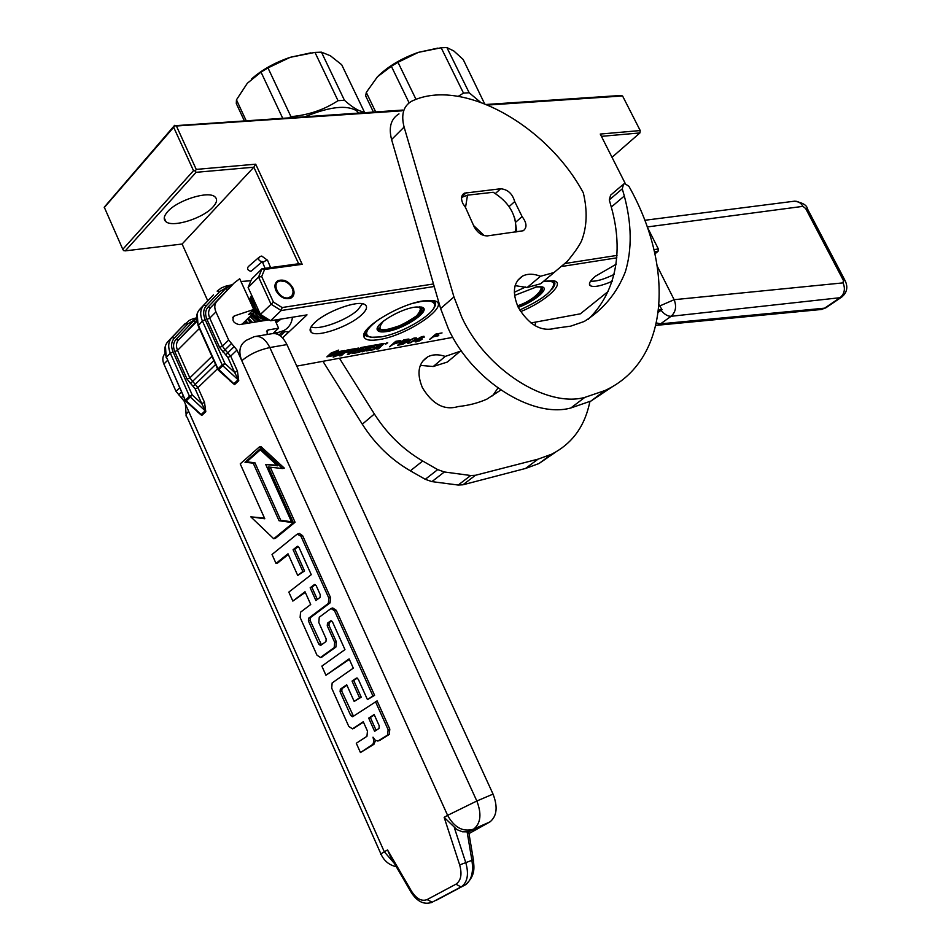<?xml version="1.0" encoding="UTF-8"?>
<svg xmlns="http://www.w3.org/2000/svg" width="951" height="951" viewBox="0 0 951 951"><rect width="100%" height="100%" fill="white"/><g stroke="black" fill="none" stroke-linecap="round" stroke-linejoin="round"><path stroke-width="1.43" d="M402.035 110.815L176.411 125.996L196.251 169.397L255.7 164.19L302.192 264.307L264.592 269.442L261.691 276.551L273.412 302.085L260.419 314.424L248.116 287.499L251.539 279.19L261.989 268.753L264.592 269.442M261.691 276.551L258.577 277.074L270.999 304.154L281.199 310.537L282.114 307.542L273.412 302.085M282.114 307.542L433.49 283.969M565.536 263.415L617.009 255.403M653.967 249.649L658.354 248.96L647.167 226.837M625.342 183.674L600.259 134.055L640.225 130.56L622.572 95.968L487.887 105.038M275.933 290.637C280.034 297.378 285.027 299.874 290.911 298.115C294.168 296.058 294.881 292.718 293.027 288.117C288.938 281.377 283.945 278.905 278.037 280.664C274.803 282.72 274.102 286.037 275.933 290.637M255.7 164.19L253.846 167.198L298.662 263.76L302.192 264.307M196.251 169.397L195.3 170.942L193.505 170.669L173.664 127.256L174.627 125.734L176.411 125.996M196.084 172.321L253.846 167.198L182.105 244.027L125.282 250.862L196.084 172.321L195.3 170.942M298.662 263.76L261.989 268.753L258.577 277.074L248.116 287.499M654.502 251.908L658.033 251.361L658.354 248.96M260.419 314.424L270.571 320.737L281.199 310.537L434.227 286.501M562.802 266.316L616.866 257.828M601.412 136.35L639.928 132.926L640.225 130.56M486.496 104.455L620.801 95.469L622.572 95.968M402.784 110.066L174.627 125.734M193.505 170.669L122.786 249.328L123.582 250.6L125.282 250.862M213 206.961C217.006 202.527 217.624 199.139 214.867 196.774C208.328 190.521 177.207 200.269 167.566 211.74C163.75 216.127 163.215 219.443 165.961 221.714C172.832 227.86 203.193 218.254 213 206.961M207.77 300.837L182.105 244.027M270.571 320.737L307.018 314.876L282.566 337.914M530.955 322.948L580.348 313.83L608.248 291.398M654.942 253.846L658.033 251.361M379.639 339.495C370.807 340.993 365.612 340.22 364.055 337.153C358.753 328.975 398.849 304.261 423.183 300.92L433.597 300.647C453.199 303.69 409.215 334.966 379.639 339.495M543.651 281.258L553.672 280.771C566.095 282.78 545.767 301.443 520.661 311.655M514.325 292.266L525.63 286.964M612.444 281.211C600.877 286.156 593.412 287.606 590.024 285.538C588.396 283.731 590.214 280.616 595.481 276.206L616.236 264.2M314.745 322.603C326.11 311.405 357.54 300.005 364.59 304.391C367.942 306.317 366.943 309.812 361.582 314.864C349.421 326.538 316.552 337.926 311.12 332.196C308.98 330.175 310.192 326.978 314.745 322.603M385.214 343.763L387.758 342.835L385.214 343.763M372.186 346.544L377.404 344.595L361.392 347.484L357.469 350.372L361.047 350.17L359.775 351.383L354.295 352.524L358.812 348.042L346.842 350.123L339.697 355.9L341.492 355.567L344.702 352.69L349.433 351.834L345.308 352.155L346.818 351.002L352.381 349.992L347.353 354.497L349.136 354.176L352.345 351.299L354.711 350.871L351.953 353.57L359.442 352.286L363.532 349.267L360.06 349.445L361.416 348.351L367.098 347.329L362.046 351.811L363.805 351.478L368.845 347.008L370.605 346.687L366.016 350.99L373.41 349.718L379.223 346.402L376.846 349.088L378.581 348.779L384.014 343.394L379.116 344.274L373.541 349.005L368.489 349.897L370.557 347.983L374.397 346.865L371.163 347.448L371.877 345.879L376.073 344.833M344.428 350.562L334.847 352.298L338.722 350.087L331.114 352.999L326.882 356.827L331.091 354.438L340.672 352.69L344.428 350.562M336.904 354.996L333.183 357.124L340.624 354.271L344.833 350.491L340.636 352.88L331.055 354.616L327.299 356.756L336.904 354.996L336.595 354.331L329.189 355.674M400.419 341.861L400.835 340.494L395.735 341.326L389.518 346.77L393.381 344.143L399.836 342.229L400.811 340.494M406.564 341.564L409.001 339.923L408.894 339.031L403.842 339.852L397.625 345.284L402.939 344.226L406.564 341.564M410.202 339.983L407.29 342.883L410.047 342.919L414.553 340.47L416.633 338.176L413.887 338.128L410.202 339.983M422.173 339.162L421.875 338.223L417.644 339.352L420.996 337.296L424.205 337.165L423.956 336.297L421.495 336.749L417.025 339.293L415.04 341.73L419.439 340.922L422.173 339.162L422.006 338.283M429.555 339.436L433.513 336.737L438.019 335.917L438.815 335.228L434.31 336.048L436.045 334.562L442.037 332.933L435.796 334.063L429.555 339.436M452.819 337.355L296.795 366.123M612.016 157.307L639.928 132.926M122.786 249.328L104.265 207.187L174.604 125.342M104.23 207.627L173.664 127.256M374.242 337.605L366.504 336.321L365.041 334.657L364.946 332.161M433.311 300.599L433.918 300.944C436.687 302.977 435.915 306.365 431.588 311.096M553.125 280.676L553.613 280.949C555.836 282.625 555.194 285.455 551.711 289.461M614.405 274.28C603.802 279.463 595.885 281.734 590.654 281.08M362.414 303.738L357.897 309.824C347.067 320.249 318.288 330.77 311.143 326.799M381.244 345.213L383.538 343.477M378.581 348.779L378.272 348.114L380.65 346.021M377.488 346.723L377.178 346.057L377.963 345.914M374.183 348.637L377.178 346.057M366.575 350.253L368.512 349.909M370.605 346.687L370.296 346.021L368.536 346.342L368.845 347.008M363.805 351.478L363.496 350.824L368.536 346.342M367.098 347.329L366.777 346.663L361.107 347.686L359.858 348.779M359.633 351.478L362.806 348.969M352.512 352.833L354.176 352.524M352.345 351.299L352.036 350.634L352.821 350.491M349.136 354.176L348.827 353.51L352.036 350.634M352.381 349.992L352.072 349.326L346.509 350.337L344.999 351.478L345.308 352.155M344.702 352.69L344.393 352.025L345.177 351.882M341.492 355.567L341.183 354.901L344.393 352.025M353.95 351.858L357.945 348.114M357.897 349.992L360.726 349.504L360.94 350.158M376.168 345.677L375.859 345.011M371.163 347.448L371.877 345.879M370.557 347.983L370.248 347.317L371.033 347.174M368.287 349.243L370.248 347.317M334.847 352.298L334.562 351.68M340.672 352.69L340.363 352.025L342.229 350.967M331.091 354.438L330.782 353.76L340.363 352.025M329.438 354.533L330.782 353.76M340.624 354.271L340.315 353.594L341.944 352.132M336.868 354.913L340.315 353.594M400.942 341.397L400.633 340.743M393.31 343.442L394.094 343.299M406.35 342.229L406.243 341.302M405.685 342.812L406.041 341.587M398.647 344.393L399.42 344.25M409.001 339.923L408.859 339.031M408.466 340.387L408.692 339.281M416.455 338.58L416.193 337.819M416.229 338.889L416.146 337.926M415.742 339.436L415.92 338.235M408.859 343.228L408.561 342.598M407.92 343.311L408.241 341.575M416.276 341.873L417.334 339.864L421.864 338.52M415.528 341.92L415.218 341.266L415.967 341.219M424.205 337.165L424.027 336.333M423.183 336.654L423.896 336.523M423.373 337.046L423.029 336.381M433.501 336.048L434.238 335.905M378.082 346.188L379.318 345.106L381.755 344.69L380.673 345.712L378.082 346.188L377.773 345.534L379.009 344.44L381.315 344.024L381.648 344.678L381.315 344.024M352.952 350.764L356.245 349.29L355.305 350.337L352.952 350.764L352.631 350.099L354.152 348.946L356.066 348.637L356.268 349.29L355.936 348.625M394.166 343.454L396.151 341.706L399.753 340.601L400.086 341.278L397.589 342.824L393.916 342.919M402.261 341.98L404.116 340.351L407.92 339.757L407.646 339.162L408.015 339.923L405.661 341.361L402.011 341.445M401.417 341.968L402.19 341.825M399.491 344.405L401.465 342.669L405.269 342.063L404.995 341.48L405.364 342.229L402.879 343.775L399.242 343.87M415.088 337.819L415.349 339.043L411.331 342.051L408.764 342.705L408.324 341.492M420.948 338.306L421.376 339.127L419.439 340.565L416.36 341.314L415.813 340.387M420.984 338.318L421.376 339.127M385.868 343.798L387.402 343.014L386.427 343.049M385.975 344.024L385.131 343.834M385.286 344.155L386.463 343.121M379.318 345.106L379.009 344.44M408.573 342.015L412.461 338.699M412.591 338.996L413.257 338.378M413.4 338.675L414.244 338.033M417.334 339.864L417.049 339.269M280.616 280.914C270.476 281.9 278.691 299.767 288.426 297.853L291.874 295.975L293.134 292.159C292.706 287.535 290.114 284.028 285.383 281.651L280.616 280.914M251.872 270.595L250.767 271.261C247.664 270.369 246.844 268.824 248.294 266.613L258.755 257.531M266.185 318.003C257.317 313.687 253.216 307.72 253.881 300.1M265.781 320.368C259.992 318.811 255.771 315.375 253.121 310.085M251.944 305.556L253.751 299.815M260.598 321.2L252.312 314.187M251.112 303.726L251.646 302.917M256.152 321.913L250.291 316.16M251.991 322.579L248.14 318.252M247.914 323.233L245.81 320.535M243.825 323.899L243.23 323.043M274.982 320.035L278.607 328.202L268.515 329.866L266.482 331.816M267.825 320.035L267.825 320.047C255.367 314.995 250.268 307.387 252.55 297.199M278.274 319.5L275.766 322.009M259.266 321.414L251.718 314.769M250.208 297.936L252.158 296.332M252.586 322.484L248.33 318.074M250.065 298.483L252.074 297.889M246.891 323.399L245.085 321.248M249.804 300.861L254.369 301.182M256.378 336.297L271.344 333.801C277.419 332.517 282.613 336.107 286.917 344.583L493.046 794.097C497.944 806.793 496.957 816.017 490.11 821.795L468.986 833.599M266.767 331.031L267.718 330.128L267.005 334.526M269.121 319.833L239.283 324.624C233.268 323.15 231.569 320.273 234.172 315.982L253.739 309.479L248.52 314.579L253.644 312.879L252.36 310.834M454.376 827.774L465.812 862.771C468.914 873.886 467.595 881.767 461.865 886.439L436.069 900.407L465.728 884.632C471.637 879.96 473.681 871.758 471.851 860.025L467.119 831.852L462.448 831.792L456.932 829.629L444.153 817.337L447.612 815.352L236.977 350.051L228.668 340.042L215.948 311.904C214.165 307.625 214.451 304.106 216.804 301.36L234.041 283.089L239.7 278.738L253.739 309.479M489.717 822.021L473.134 829.296C462.745 832.066 454.233 827.418 447.612 815.352L476.831 801.004L269.834 347.543C258.672 349.992 249.328 354.378 241.804 360.714C238.142 351.299 239.711 344.464 246.511 340.208L254.25 336.654C260.324 335.37 265.507 339.008 269.834 347.543L286.917 344.583M267.718 330.128L268.515 329.866M396.294 866.706C389.316 865.148 384.263 861.047 381.125 854.426C379.865 854.64 380.923 853.76 384.311 851.799L184.054 400.989L176.006 391.337L163.893 364.031C162.193 359.87 162.526 356.423 164.892 353.677L164.892 353.677M379.711 740.401L389.292 734.41L389.815 729.12L377.095 700.887L352.583 716.769L350.741 715.58L340.089 691.781L340.327 689.178L346.711 684.768L354.176 701.434L359.549 697.784L352.048 681.071L356.435 678.051L358.277 679.228L367.455 699.627L372.911 695.942L334.562 610.815L331.019 608.497L319.263 617.223L318.811 622.513L326.169 638.953L325.943 641.58L320.606 645.444L318.858 644.291L308.386 620.848L308.6 618.245L328.357 603.421L328.82 598.072L300.92 536.138L297.176 534.141L272.022 554.481L276.004 563.408L288.01 553.791L297.722 575.462L302.846 571.456L293.086 549.726L297.354 546.338L299.018 547.455L311.262 574.677L288.819 592.104L292.837 601.091L305.009 591.736L310.727 604.479L300.552 612.194L300.124 617.437L316.956 655.144L320.487 657.474L334.193 647.631L334.669 642.341L327.251 625.829L327.477 623.19L330.758 620.801L332.517 621.954L344.963 649.616L321.854 666.116L325.931 675.258L349.124 658.877L353.296 668.149L332.161 682.925L331.697 688.144L348.791 726.445L352.5 728.858L363.27 721.726L367.455 731.069L366.955 736.3L356.292 743.254L360.441 752.55L372.923 744.324L373.862 741.162L373.006 737.191L375.217 740.175L377.88 741.055L387.604 735.04L388.139 729.738L375.407 701.493M360.441 752.55L373.933 744.3L375.538 740.413M353.617 728.418L363.448 722.118M325.931 675.258L349.338 659.352M321.771 657.058L335.893 647.084L336.357 641.794L328.951 625.306L329.177 622.667L331.614 620.872M292.837 601.091L305.283 592.342M297.722 575.462L304.546 570.969L294.798 549.262L298.269 546.492M276.004 563.408L277.716 562.944L288.308 554.457M321.462 644.837L310.074 620.337L310.299 617.722L330.056 602.898L330.532 597.561L302.632 535.675L299.303 533.44L298.008 533.784M367.455 699.627L374.599 695.347L336.262 610.292L332.719 607.974L331.459 608.367M354.176 701.434L361.237 697.19L353.736 680.488L357.255 678.063M353.487 716.174L341.778 691.199L342.015 688.595L346.913 685.219M264.473 518.057L250.814 516.857L273.733 538.753L293.36 522.693L268.265 466.965L282.59 468.546L259.278 447.018L240.234 463.874L264.794 518.77L250.814 516.857M282.59 468.546L284.313 468.142L261.014 446.637L259.278 447.018M273.733 538.753L275.445 538.302L295.072 522.254L270.262 467.191M205.796 411.676L204.501 402.332L201.755 403.628L205.796 411.676L201.778 415.456L185.802 401.286L192.233 394.962L201.755 403.628L195.193 388.911L187.085 379.176L174.818 351.632C172.809 346.746 173.189 342.693 175.959 339.495L193.243 321.236L196.453 318.894M197.451 411.866L201.778 415.456M444.153 817.337L459.666 864.911C462.234 874.266 460.997 880.697 455.945 884.192L427.082 899.598C421.65 901.679 416.443 898.85 411.45 891.111L387.532 849.944L390.92 857.469L410.891 891.836M238.749 380.662L237.441 371.104L234.647 372.412L238.749 380.662L234.552 384.62L218.266 370.094M229.94 380.78L234.552 384.608M278.607 328.202L273.341 333.219L278.346 332.375L276.717 333.932M242.077 324.172L253.644 312.879M240.948 281.484L250.909 280.747M467.119 831.852L473.943 828.892C480.79 823.102 481.753 813.806 476.831 801.004L493.046 794.097M294.798 549.262L293.086 549.726M304.546 570.969L302.846 571.456M374.599 695.347L372.911 695.942M353.736 680.488L352.048 681.071M361.237 697.19L359.549 697.784M295.072 522.254L293.36 522.693M249.744 300.718L251.539 294.988M281.234 319.025L276.111 322.734M292.433 317.218C291.731 323.376 288.854 327.833 283.778 330.603L278.346 332.375M234.041 283.089L227.871 289.318L225.268 288.878L229.12 286.287L227.681 285.882M465.586 884.703L465.728 884.632C475.987 874.813 473.907 867.193 473.396 859.787L473.408 859.823M315.91 600.557L310.169 587.777L314.472 584.496L316.184 585.626L320.285 594.755L320.059 597.406L315.91 600.557M374.611 731.319L368.691 718.136L374.147 714.522L379.235 725.839L378.985 728.466L374.611 731.319M244.989 462.257L253.204 463.149L279.047 520.732L291.826 522.479L265.733 464.516L277.597 465.812L259.694 449.252L244.989 462.257L246.713 461.865L260.336 449.847M193.124 318.728L189.344 320.356L193.124 318.728L194.884 319.655L187.751 323.958L174.378 338.057C171.216 341.706 170.776 346.33 173.07 351.929L192.233 394.962L189.487 396.258L205.154 410.796L201.136 414.577L185.504 400.086L189.487 396.258L170.336 353.201L166.413 357.136C163.857 350.848 164.357 345.665 167.923 341.552L181.736 327.049M225.09 286.37L221.274 287.987L225.09 286.37L226.909 287.309L219.752 291.565L206.391 305.663C203.229 309.313 202.836 313.996 205.202 319.679L224.959 363.52L234.647 372.412L227.883 357.433L219.61 347.46L206.961 319.405C204.893 314.436 205.238 310.347 207.996 307.137L225.268 288.878M218.243 370.07L224.959 363.52L222.154 364.839L222.819 365.743L238.095 379.758L233.898 383.717L217.993 368.845L218.243 370.07M196.441 318.014L195.716 318.205M283.018 331.317L284.92 331.578L280.343 335.893M282.506 337.855L288.617 332.101L284.92 331.578M317.349 599.463L311.869 587.278L310.169 587.777M311.869 587.278L315.352 584.603M376.12 730.32L370.379 717.529L368.691 718.136M370.379 717.529L374.325 714.914M291.493 521.766L280.759 520.292L254.927 462.757L253.204 463.149M254.927 462.757L246.713 461.865M276.884 465.146L265.733 464.516M280.759 520.292L279.047 520.732M433.252 300.587L434.916 302.406L434.334 306.555M413.126 303.298L420.829 301.55C428.58 300.373 433.085 301.146 434.334 303.892C438.661 311.666 403.26 333.456 380.947 336.916L370.676 337.296C363.02 334.811 366.159 328.559 380.079 318.549M414.458 307.209C399.147 309.36 374.1 324.79 377.369 329.973C378.32 331.899 381.553 332.41 387.069 331.495C405.732 328.701 433.525 308.873 421.103 307.018L414.458 307.209M377.773 327.144L378.688 330.045L387.164 330.461C403.569 328 429.091 311.12 421.875 307.387L421.257 307.054M368.94 336.785L366.599 335.858L364.982 332.113M413.103 307.446C421.317 305.853 422.494 308.647 416.633 315.827C404.805 323.887 395.295 328.333 388.091 329.177L387.509 329.272C379.128 331.067 377.749 328.368 383.384 321.153M419.498 306.828L419.332 307.672M310.929 52.828L290.233 57.31C274.815 62.564 261.965 69.756 251.682 78.862M321.45 52.162L330.366 55.752L341.694 64.727L364.269 111.778C359.597 111.742 352.987 107.903 344.452 100.283L321.45 52.162L314.971 52.4L338.021 100.675C324.243 109.734 308.552 115.059 290.947 116.652L267.98 67.901L261.026 72.121L282.637 118.102M267.98 67.901L290.233 57.31L314.971 52.4M246.107 120.551L236.454 99.831L236.3 103.552L244.276 120.67M236.454 99.831L247.319 83.272L261.026 72.121M344.452 100.283L338.021 100.675M364.221 112.646L364.269 111.778M290.947 116.652L289.163 117.674M358.634 113.014L356.898 110.982C347.079 104.705 329.914 106.571 305.402 116.581M553.042 280.652L554.35 282.174L553.851 285.645M543.33 281.52C549.393 280.664 552.9 281.353 553.839 283.588C553.102 291.208 541.713 300.017 519.674 310.026M518.271 307.399C534.985 301.36 550.308 288.129 541.832 286.833L536.412 286.976L514.562 295.44M517.879 306.591C535.805 298.78 543.96 292.29 542.343 287.107L541.856 287.107M437.852 48.121L418.357 52.364C401.881 58.177 388.472 66.083 378.141 76.08M480.314 102.09L469.164 92.758L446.887 47.562L441.169 47.764L463.482 93.103L458.275 96.324M446.887 47.562L453.841 50.985L463.185 59.485L484.582 103.695M416.027 99.391L397.982 62.302L418.357 52.364L441.169 47.764M375.657 111.873L366.29 92.402L365.683 95.932L373.422 112.028M366.29 92.402L377.44 76.793L391.348 66.261L409.108 102.851M397.982 62.302L391.348 66.261M469.164 92.758L463.482 93.103M465.479 207.425L462.84 203.514C460.736 198.616 461.235 195.169 464.35 193.172L500.63 188.762C507.751 189.415 512.446 193.683 514.705 201.576L522.087 216.566C526.842 222.891 527.234 227.622 523.252 230.748L487.471 235.884C482.121 235.955 477.699 232.971 474.216 226.932L465.479 207.425M613.847 385.749L590.987 401.025L570.814 407.991C532.477 418.618 472.088 380.685 448.373 328.784L440.622 308.564L391.586 139.571C388.472 127.351 390.932 118.792 398.992 113.894M622.275 188.833L624.32 196.013L611.291 207.045L609.282 199.9L622.275 188.833L623.559 184.102L624.95 183.709L628.92 186.301C675.103 268.325 669.349 361.047 604.943 390.528L584.77 397.411C546.445 407.908 485.795 369.499 461.806 317.265L453.948 296.938L404.104 127.065C400.93 114.786 403.355 106.215 411.403 101.353L412.663 100.747C462.887 77.578 547.384 125.794 583.308 192.803C587.611 210.92 586.993 227.016 581.465 241.102C578.683 246.642 573.905 253.465 567.105 261.549L554.005 272.521L540.513 276.265L527.163 287.511L540.679 283.743L554.041 272.497M624.32 196.013C631.773 224.079 632.118 249.328 625.366 271.772C617.104 292.896 603.398 309.455 584.235 321.474L570.719 326.145L555.075 328.297C541.262 332.006 528.994 325.04 518.259 307.387C511.888 292.337 513.421 281.841 522.895 275.909C527.912 273.555 533.784 273.674 540.513 276.265M588.122 319.417C614.596 293.966 624.474 253.834 611.291 207.045M515.121 285.645L527.163 287.511M609.282 199.9L610.59 195.181L622.62 184.91M509.094 206.605L514.705 201.576M515.953 221.987L522.087 216.566M473.646 225.589L484.237 235.634M514.753 218.136L516.809 231.913M461.592 197.428L467.5 195.169L465.526 207.508M515.097 232.139L515.87 228.597C515.929 213.916 508.381 201.802 493.236 192.268L467.5 195.169M555.776 452.022L538.991 463.529L525.523 468.463L462.923 484.796L458.192 485.046L431.909 481.622L425.275 479.316L410.345 470.816C390.968 459.583 374.956 444.046 362.295 424.194L322.948 361.309M420.294 365.374L433.228 366.515L447.327 362.058L458.869 352.381M497.944 388.008L492.606 395.878M589.941 401.512L588.942 405.72C583.486 428.2 571.004 444.379 551.532 454.257L538.064 459.143L475.429 475.286L470.697 475.512L444.355 471.969L431.909 481.622M410.345 470.816L422.708 461.021L437.698 469.616L444.355 471.969M422.708 461.021C403.248 449.668 387.14 433.989 374.373 414.006L339.448 358.265M433.228 366.515L445.223 356.411L461.354 350.883M500.832 390.029L486.805 399.182C478.056 403.034 468.51 405.495 458.18 406.553L458.132 406.576C444.331 410.666 432.408 404.318 422.339 387.532C416.49 373.125 418.345 362.866 427.891 356.744C432.907 354.283 438.684 354.164 445.223 356.411M535.52 322.104L535.175 325.777M807.661 209.279L805.675 208.542L843.335 280.307L843.085 282.875L674.14 299.696L659.709 305.984L662.027 309.622L658.591 310.097M842.17 296.736L840.03 297.711C844.5 293.883 845.51 288.938 843.085 282.875M656.487 322.948L660.565 323.851L824.576 308.183L826.657 307.256M659.709 305.984L659.091 304.748M820.368 309.574L824.576 308.183L840.03 297.711L671.097 316.291C667.792 316.386 664.44 314.389 661.052 310.299L658.33 312.273M662.027 309.622L661.052 310.299M382.552 345.272L382.243 344.619M374.86 349.041L374.551 348.375M373.41 349.718L373.101 349.076M361.416 348.351L361.107 347.686M360.928 348.589L360.619 347.923M360.108 349.314L359.799 348.648M360.916 351.585L360.607 350.931M359.442 352.286L359.145 351.632M346.818 351.002L346.509 350.337M346.33 351.24L346.021 350.562M354.2 352.393L353.891 351.727M360.905 350.17L360.595 349.504M372.673 346.307L372.364 345.653M368.536 349.778L368.227 349.112M353.974 349.849L353.653 349.183M354.461 349.623L354.152 348.946M262.167 261.596L261.858 261.668C258.743 260.764 257.911 259.207 259.361 256.996L261.168 256.152M265.067 268.337L262.666 262.512L266.506 260.182L267.671 260.562M427.082 899.598L432.218 902.202L431.207 902.654M217.506 368.786L197.927 387.628L189.82 377.88L187.085 379.176M204.501 402.332L197.927 387.628L195.193 388.911M185.053 400.014L184.054 400.989M394.368 863.401L384.311 851.799L387.532 849.944M236.977 350.051L230.677 356.126L225.042 349.754L222.403 346.152L209.743 318.11C207.972 313.842 208.269 310.335 210.623 307.589L228.656 288.533M237.441 371.104L230.677 356.126L227.883 357.433M232.793 317.622L234.647 315.78M216.804 301.36L210.623 307.589L207.996 307.137M215.948 311.904L209.743 318.11L206.961 319.405M228.668 340.042L222.403 346.152L219.61 347.46M231.319 343.668L222.903 351.977M234.326 346.437L225.898 354.723M188.643 411.331C185.814 414.113 185.302 416.062 187.097 417.192L380.923 853.962M183.198 395.842L181.486 397.494M181.498 392.002L178.574 394.843M179.632 387.818L176.006 391.337M167.471 360.441L163.893 364.031M389.815 729.12L388.139 729.738M389.292 734.41L387.604 735.04M380.495 740.068L378.819 740.698M373.933 744.3L372.257 744.942M354.307 728.157L352.631 728.775M329.177 622.667L327.477 623.19M328.951 625.306L327.251 625.829M336.357 641.794L334.669 642.341M335.893 647.084L334.193 647.631M322.413 656.784L320.725 657.331M297.794 546.29L297.164 546.456M302.632 535.675L300.92 536.138M330.532 597.561L328.82 598.072M330.056 602.898L328.357 603.421M310.299 617.722L308.6 618.245M310.074 620.337L308.386 620.848M320.546 643.744L318.858 644.291M336.262 610.292L334.562 610.815M342.015 688.595L340.327 689.178M341.778 691.199L340.089 691.781M352.417 714.974L350.741 715.58M215.592 364.53L193.255 386.272M455.945 884.192L460.973 886.938L432.051 902.273C424.122 905.102 417.109 901.703 411.034 892.097L411.45 891.111M468.665 831.649L473.396 859.787L459.666 864.911M196.786 321.545L178.515 339.947L195.775 321.676L193.243 321.236M213.832 360.631L190.319 383.586M213.072 295.25L203.764 305.212C200.209 309.325 199.758 314.579 202.408 320.986L222.154 364.839L217.993 368.845L198.319 325.087C195.68 318.704 196.132 313.45 199.698 309.337L213.488 294.834M221.274 287.987L217.137 291.125L219.752 291.565M189.344 320.356L181.32 327.465M199.389 328.475L177.54 350.348C175.828 346.164 176.149 342.693 178.515 339.947L175.959 339.495M217.708 369.25L198.177 325.777L202.408 320.986L205.202 319.679M211.918 356.363L189.82 377.88L177.54 350.348L174.818 351.632M187.751 323.958L185.219 323.518L171.822 337.605C168.256 341.706 167.756 346.913 170.336 353.201L173.07 351.929M174.378 338.057L171.822 337.605L167.923 341.552M185.255 400.454L166.413 357.136L185.778 401.274M206.391 305.663L203.764 305.212L199.698 309.337M421.65 307.244L421.626 308.481M421.364 307.102C422.553 309.42 420.544 312.724 415.325 317.016C408.086 321.367 407.242 324.184 387.212 329.438C381.969 329.949 379.009 329.522 378.332 328.154L377.666 327.536M541.975 286.905L541.963 287.796M535.128 287.226C548.62 282.863 537.66 299.292 517.522 305.794M453.948 296.938L440.622 308.564M391.586 139.571L404.104 127.065M584.77 397.411L570.814 407.991M495.4 193.517L500.63 188.762M461.663 196.94L466.382 192.577M470.697 475.512L458.192 485.046M437.698 469.616L425.275 479.316M362.295 424.194L374.373 414.006M525.523 468.463L538.064 459.143M475.429 475.286L462.923 484.796M845.225 280.842L843.335 280.307M644.754 220.287L793.36 201.327C797.354 200.709 800.552 202.385 802.953 206.355L805.675 208.542M794.501 201.172C802.632 202.646 806.935 205.202 807.423 208.828L845.011 280.45C845.32 281.377 850.681 290.245 841.207 297.401L825.753 307.874L821.319 309.479L657.141 325.278L660.565 323.851L671.097 316.291C675.745 312.035 676.767 306.507 674.14 299.696L657.307 266.328M647.227 226.956L802.953 206.355M165.961 221.714L164.238 217.898M365.041 334.657L364.055 337.153M589.561 283.16L590.024 285.538M310.454 328.143L311.12 332.196M360.049 349.409L359.751 348.779M354.141 352.488L353.843 351.846M361.047 350.17L360.726 349.504M368.477 349.861L368.18 349.231M381.755 344.69L381.446 344.036M356.375 349.302L356.066 348.637M253.917 304.641L255.32 303.262M293.134 292.159L293.609 293.134M251.266 271.118L262.214 261.656M270.571 267.576L267.54 260.265L261.739 256.057M262.535 262.214L262.214 261.477M278.857 319.405L275.101 320.535M268.039 320.011C258.22 320.249 248.163 299.22 252.372 296.819M279.867 319.239L275.838 322.163M261.311 321.093L252.74 313.759M250.065 298.459L251.872 295.702M278.821 319.417L276.349 322.651M255.7 321.985L250.03 316.41M250.446 297.199L252.074 296.165M250.695 322.793L247.331 319.049M246.119 323.53L244.633 321.676M254.583 301.645C253.976 305.675 255.819 309.717 260.134 313.771C255.819 309.717 253.976 305.675 254.583 301.645M254.297 301.027L253.679 301.396M251.278 315.197L258.446 321.545M243.206 323.078L243.777 323.899M490.11 821.795L468.736 831.768M232.995 317.159L234.172 315.982M185.374 403.973L186.134 414.874M378.676 740.793L380.352 740.163M352.5 728.858L354.176 728.24M320.487 657.474L322.175 656.927M279.083 335.037L283.778 330.603M228.169 285.633L232.484 284.67M225.423 286.275L227.978 285.669M193.422 318.633L195.989 318.003M198.058 325.515L197.226 313.521M166.175 357.517L165.426 345.784M434.334 303.892L434.916 302.406M377.761 328.987L377.369 329.973M378.688 330.045L377.547 327.62M357.885 113.062L356.898 110.982M553.839 283.588L554.35 282.174M541.773 286.822C544.305 288.652 535.223 299.791 517.546 305.842M517.582 280.426L522.895 275.909M554.029 272.557L540.679 283.743M590.987 401.025L604.943 390.528M462.424 194.955L464.35 193.172M515.87 228.597L516.714 231.925M459.321 352.001L447.327 362.058M422.506 361.332L427.891 356.744M538.991 463.529L551.532 454.257M655.94 325.385L657.141 325.278"/></g></svg>
